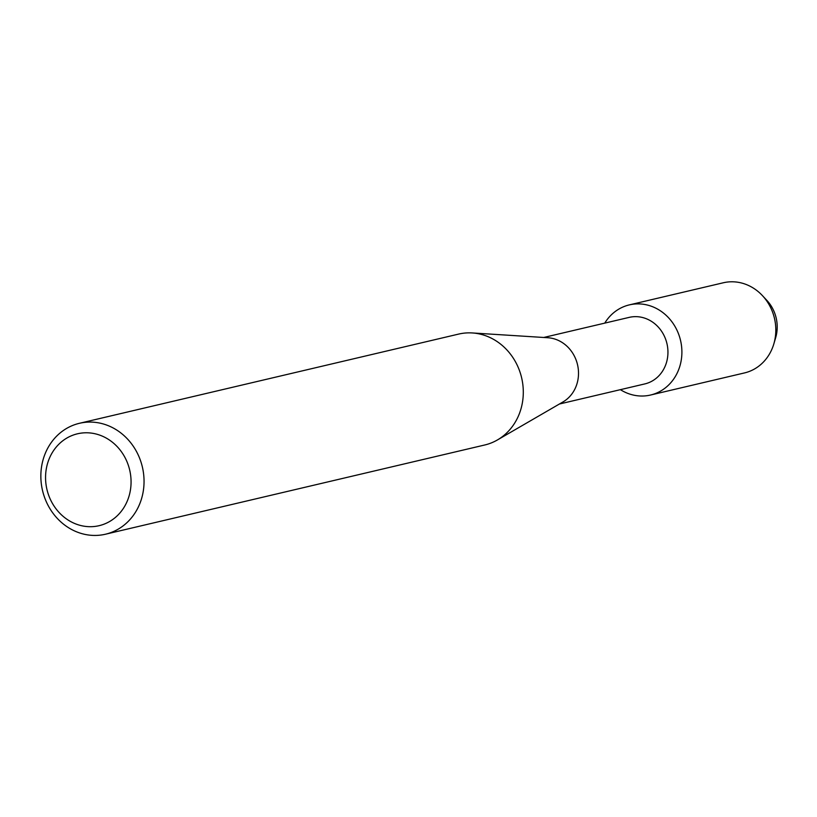 <?xml version="1.0" encoding="UTF-8"?>
<svg xmlns="http://www.w3.org/2000/svg" width="817" height="817" viewBox="0 0 817 817"><rect width="100%" height="100%" fill="white"/><g stroke="black" fill="none" stroke-linecap="round" stroke-linejoin="round"><path stroke-width="1.23" d="M764.732 298.266A35.805 32.241 76.8 0 1 774.679 340.587M543.744 337.472L629.161 317.384A34.181 30.77 76.8 0 1 644.511 318.079A34.181 30.77 76.8 0 1 667.949 352.066A34.181 30.77 76.8 0 1 644.817 383.919L559.4 404.017M650.138 305.834A46.303 41.687 76.8 0 1 680.643 363.228A46.303 41.687 76.8 0 1 629.774 394.08A46.303 41.687 76.8 0 1 620.409 389.668A46.303 41.687 76.8 0 0 629.774 394.08A46.303 41.687 76.8 0 0 650.557 395.03A46.303 41.687 76.8 0 0 681.899 351.872A46.303 41.687 76.8 0 0 650.138 305.834A46.303 41.687 76.8 0 0 604.754 323.123A46.303 41.687 76.8 0 1 629.356 304.884A46.303 41.687 76.8 0 1 650.138 305.834M79.402 423.308L458.664 334.082A56.965 51.287 76.8 0 1 472.267 332.948L547.89 337.738A34.181 30.77 76.8 0 1 555.08 339.126A34.181 30.77 76.8 0 1 578.222 368.59A34.181 30.77 76.8 0 1 562.995 401.933L497.43 439.944A56.965 51.287 76.8 0 1 484.747 444.989L105.495 534.216A56.965 51.287 76.8 0 1 79.923 533.041A56.965 51.287 76.8 0 1 40.85 476.403A56.965 51.287 76.8 0 1 79.402 423.308A56.965 51.287 76.8 0 1 104.984 424.483A56.965 51.287 76.8 0 1 144.047 481.131A56.965 51.287 76.8 0 1 105.495 534.216M472.267 332.948A56.965 51.287 76.8 0 1 484.236 335.256A56.965 51.287 76.8 0 1 522.809 384.358A56.965 51.287 76.8 0 1 497.43 439.944M98.694 434.767A47.202 42.494 76.8 0 1 129.791 493.264A47.202 42.494 76.8 0 1 77.932 524.708A47.202 42.494 76.8 0 1 46.835 466.211A47.202 42.494 76.8 0 1 98.694 434.767M629.356 304.884L723.27 282.784A46.303 41.687 76.8 0 1 744.062 283.734A46.303 41.687 76.8 0 1 762.465 295.652A46.303 41.687 76.8 0 1 773.822 343.937A46.303 41.687 76.8 0 1 744.481 372.93L650.557 395.03M762.465 295.652L766.877 300.39A35.805 32.241 76.8 0 1 775.66 337.727L773.822 343.937"/></g></svg>
